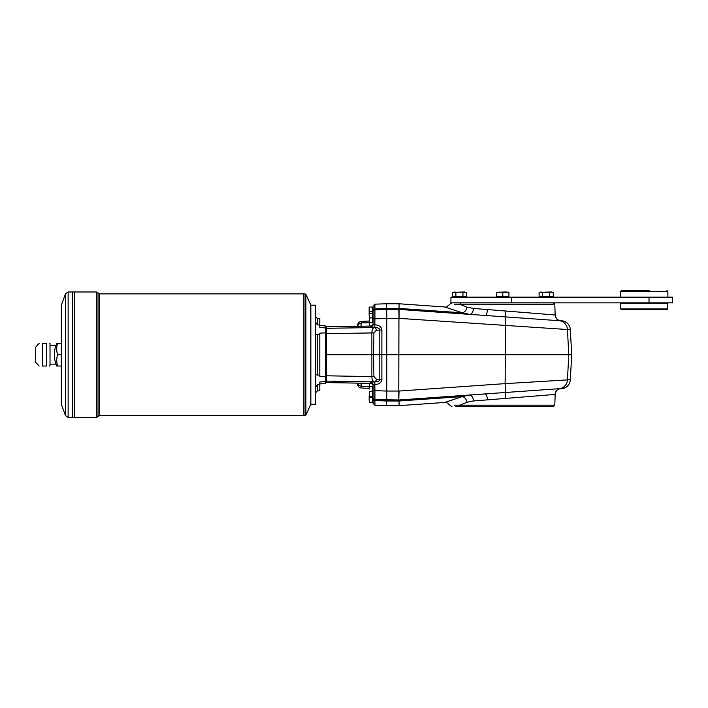 <?xml version="1.0" encoding="UTF-8"?>
<svg xmlns="http://www.w3.org/2000/svg" width="708" height="708" viewBox="0 0 708 708"><rect width="100%" height="100%" fill="white"/><g stroke="black" fill="none" stroke-linecap="round" stroke-linejoin="round"><path stroke-width="1.06" d="M319.804 325.034L317.352 324.839L317.352 318.485L319.804 318.609L319.804 327.37L325.468 327.937L325.468 332.849L319.804 333.158L319.804 375.258L315.564 374.665M649.015 297.165L450.925 297.165L450.925 302.829L672.6 302.829L672.6 297.165L649.015 297.165L649.015 302.829M539.115 292.236L539.115 296.599L553.275 296.599L553.275 292.236L539.115 292.236M551.505 291.979L542.655 292.236L542.655 296.599M542.655 292.236L540.885 291.979M502.804 292.236L502.804 296.599L508.937 296.599L508.937 292.236L505.875 291.979L496.671 292.236L496.671 296.599L502.804 296.599M508.937 292.236L496.671 292.236M452.332 292.236L452.332 296.599L466.492 296.599L466.492 292.236L452.332 292.236M464.722 291.979L455.872 292.236L455.872 296.599M455.872 292.236L454.102 291.979M549.735 292.236L549.735 296.599M508.273 297.068L497.432 297.165L497.237 296.599L508.371 296.599L508.185 297.165M462.952 292.236L462.952 296.599M649.493 290.563L621.659 290.563L649.493 290.563M620.721 308.954L621.19 309.431L667.414 309.431L667.883 303.298L620.721 303.298L620.721 308.954L667.883 308.954M319.804 375.258L319.804 376.258L325.468 376.567L325.468 381.479L319.804 382.046L319.804 390.798L317.352 390.931L317.352 384.577L319.804 384.382M325.468 378.161L325.468 379.311M317.352 324.839L315.564 322.237M315.564 334.751L319.804 334.158M325.468 327.937L325.468 325.963L319.804 325.468M319.804 383.948L325.468 383.453L325.468 381.479M325.468 376.567L325.468 332.849M310.847 403.949L310.847 305.467M315.564 387.17L317.352 384.577M311.131 404.233L315.564 404.233L315.564 305.183L311.131 305.183M621.19 302.829L620.721 303.298M452.067 312.113L399.046 308.431L399.055 318.37L570.356 329.716L571.666 354.708L386.78 354.708L386.78 318.361L386.78 354.708L386.311 354.708L386.311 309.431L399.046 309.431L386.78 309.431L386.78 316.511M475.926 400.763L487.449 399.861L473.466 400.958L467.041 402.259A6.133 4.124 71.3 0 0 462.413 396.577L444.757 402.445L399.046 405.649L399.046 400.985L386.78 400.985L386.78 399.985L398.772 399.985L398.94 318.37L374.921 318.759L374.921 309.83L386.311 309.431L386.311 303.767L399.046 303.767L399.046 308.431L374.921 308.83L374.921 309.812M386.78 308.431L386.78 309.431L398.772 309.431L399.055 318.37M399.046 308.431L462.413 312.839L469.59 314.361L399.046 309.431L491.016 315.856M386.78 400.985L374.921 400.586L374.921 399.586L374.921 405.25L386.311 405.649L386.311 399.985L374.921 399.586L399.046 399.985L559.975 388.648L558.09 389.418C557.639 390.205 556.585 388.94 555.16 394.436L487.458 399.861A6.133 1.814 86 0 0 485.219 393.958M559.639 320.662L561.586 320.795L559.639 320.662M469.652 314.37L463.492 313.936M462.227 313.848L455.908 313.405M455.908 396.011L457.226 395.914M463.492 395.48L469.652 395.046M475.926 394.613L491.016 393.551M553.32 302.829L554.789 304.236L459.704 304.236L467.041 307.157A6.133 4.124 108.7 0 1 462.413 312.839L444.757 306.962L399.046 303.767M398.772 399.985L399.055 391.046L386.78 391.046L386.78 354.708L386.78 399.985M559.382 388.834L561.586 388.674A9.434 9.434 0 0 0 570.356 379.762L571.666 354.708L570.356 379.7L567.453 379.904L568.772 354.708L567.453 329.512A9.434 9.425 -86 0 0 559.975 320.768L485.219 315.458A6.133 1.814 -86 0 0 487.458 309.555L555.16 314.98C556.895 321.034 557.205 318.768 558.727 320.335L559.975 320.768A6.133 6.124 -86.2 0 1 555.107 314.98M505.618 398.108L505.123 383.63L567.453 379.904A9.434 9.425 86 0 1 559.975 388.648A6.133 6.124 -93.8 0 0 555.107 394.427M561.586 388.621A9.443 9.434 176 0 0 570.356 379.7M570.356 329.716A9.443 9.434 -176 0 0 561.586 320.795M399.055 391.046L505.123 383.63L505.618 311.308M473.466 400.958A6.133 3.451 86 0 0 469.59 395.055L462.413 396.577L399.046 400.985L399.038 399.985L399.046 400.985L452.067 397.303M467.041 402.259L459.704 405.18L554.789 405.18L555.16 394.436M467.041 307.157L473.466 308.458L487.458 309.555L475.926 308.653M469.59 314.361A6.133 3.451 94 0 0 473.466 308.458M460.917 302.829L459.704 304.236L454.456 304.236M454.456 405.18L459.704 405.18L460.917 406.587L553.32 406.587L554.789 405.18M460.917 406.587L455.81 406.587M571.666 354.708L570.356 329.654A9.434 9.434 0 0 0 561.586 320.742L559.382 320.582M369.337 307.068L372.629 307.068L372.629 311.786L369.337 311.786L369.142 307.068L369.142 313.202L372.629 313.202L372.629 317.919L369.337 317.919L369.337 322.636L372.629 322.636L372.629 317.919M369.337 313.202L369.337 317.919M369.142 313.202L369.337 322.636M372.629 307.493L372.629 322.211M372.727 322.113L373.098 313.812M369.337 386.78L369.142 389.135L369.142 386.78L372.629 386.78L372.629 391.497L369.337 391.497L369.337 396.214L372.629 396.214L372.629 391.497M369.337 396.214L369.337 391.497M373.098 387.391L372.629 387.205M369.178 396.214L369.337 397.631L372.629 397.631L372.629 402.348L369.337 402.348L369.142 399.985L369.337 402.348M369.337 397.631L369.142 399.985L369.142 396.214M373.01 393.427L373.098 401.728L372.629 401.923M369.337 311.786L369.178 313.202M373.01 307.591L373.098 324.423L373.098 306.051L374.921 304.166L386.311 303.767M325.468 333.636L373.93 332.919L373.55 354.708L326.388 354.708L326.388 381.099L374.328 381.877C372.824 381.4 372.001 379.638 371.877 376.594L373.93 376.497L373.55 354.708L386.311 354.708L386.311 399.985M374.921 309.83A1.885 1.885 0 0 0 373.098 311.715A1.885 1.885 0 0 1 374.921 309.83L374.921 304.166M374.921 308.856L374.921 308.83A1.885 1.823 180 0 0 373.098 310.644M357.363 383.116L357.637 384.01L358.832 383.143M374.921 399.613L374.921 390.657L373.098 390.559L373.098 403.365L374.921 405.25M373.098 390.604L373.098 384.984L374.833 384.586L374.656 381.913L374.921 384.586C379.196 384.294 381.515 382.568 381.877 379.417L379.78 379.461C379.621 381.037 377.966 381.86 374.815 381.913M373.098 318.857L374.921 318.759L374.815 327.503L374.833 324.83L373.098 324.423L373.098 318.804M358.832 326.273L357.611 325.565M361.186 321.928L361.204 321.45L369.142 321.034M361.16 322.839L369.523 322.839L369.523 326.087M361.045 383.178L361.16 386.577M386.311 400.985L374.921 400.56M373.098 323.237A2.841 2.832 90 0 1 370.319 326.069L326.388 326.839L326.388 328.317L374.328 327.53A2.832 2 85 0 1 376.373 330.255L381.877 329.999C381.515 326.848 379.196 325.122 374.921 324.83L374.833 324.83M373.098 386.179A2.841 2.832 90 0 0 370.319 383.347L326.388 382.577A0.947 0.947 -90 0 1 325.468 381.63M325.468 354.708L326.388 354.708L326.388 328.317A0.947 0.938 0 0 0 325.468 329.255M325.468 375.78L371.877 376.594L371.877 332.822C372.001 329.778 372.824 328.016 374.328 327.53L370.319 327.246A2.832 2.823 0 0 0 373.098 324.423M374.921 399.586A1.885 1.885 0 0 1 373.098 397.701A1.885 1.885 0 0 0 374.921 399.586A1.885 1.885 0 0 1 373.098 397.701A1.885 1.885 0 0 0 374.921 399.586M373.098 384.984A2.832 2.823 180 0 0 370.319 382.161L374.328 381.877A2.832 2 -85 0 0 376.373 379.161L379.78 379.461L379.78 329.955C379.621 328.379 377.966 327.556 374.815 327.503M357.416 383.232A2.832 2.823 -24.2 0 1 357.637 384.01M357.637 325.406A2.832 2.823 -155.8 0 1 357.416 326.184L357.62 325.459M325.468 327.786A0.947 0.947 -90 0 1 326.388 326.839M305.909 415.003L310.847 404.233L310.847 305.183L305.909 294.413L305.909 415.003L305.051 415.552L305.051 293.864L305.909 294.413M46.498 366.027L46.498 343.389L42.436 343.389C38.055 343.389 38.055 343.389 42.436 343.389L42.436 366.027C38.055 366.027 38.055 366.027 42.436 366.027L46.498 366.027C50.029 366.027 50.029 366.027 46.498 366.027C50.029 366.027 50.029 366.027 46.498 366.027M39.144 366.027L35.4 361.974L35.4 347.442L39.144 343.389M46.498 343.389C50.029 343.389 50.029 343.389 46.498 343.389C50.029 343.389 50.029 343.389 46.498 343.389M49.321 366.027L50.02 365.841L50.02 343.575L49.321 343.389M57.569 354.708A25.939 22.461 180 0 0 57.569 366.027L56.728 366.027A28.302 28.302 0 0 1 56.728 343.389L57.569 343.389A25.939 22.461 0 0 0 57.569 354.708L61.339 354.708M57.569 366.027L61.339 366.027M57.569 343.389L61.339 343.389M61.339 404.233L61.339 305.183L65.472 293.838L65.472 415.578L61.339 404.233M305.051 415.552L303.307 415.552L303.307 293.864L99.385 293.864L99.385 415.552L303.298 415.552L303.298 293.864L305.051 293.864M72.658 417.437L72.658 291.979L74.535 291.979L74.535 417.437L72.667 417.437L72.667 291.979L68.136 291.979L68.136 417.437L72.658 417.437M74.544 417.437L74.544 291.979L96.713 291.979L96.713 417.437L74.544 417.437M511.45 297.165L511.45 302.829M551.665 297.068L540.726 296.696L551.576 297.165M464.979 296.599L453.846 296.599M667.883 297.165L667.883 291.51L620.721 291.51L620.721 297.165M453.943 296.696L464.793 297.165M317.352 375.196L317.352 334.22M372.727 387.303L372.727 401.825M373.01 387.303L373.01 401.825M372.727 307.591L372.727 313.724M381.877 379.417L381.877 329.999M373.93 376.497L376.373 379.161M361.045 326.229L361.142 323.255A3.77 3.567 -178 0 0 357.779 325.645A2.832 2.805 -120.1 0 1 357.469 326.299M369.523 383.329L369.523 386.577L361.142 386.161A3.77 3.567 178 0 1 357.779 383.771A2.832 2.805 -59.9 0 0 357.469 383.116M370.585 322.636A3.77 3.567 0 0 1 369.523 322.839L369.523 322.636M369.523 386.78L369.523 386.577A3.77 3.567 0 0 1 370.585 386.78M374.833 384.586L374.921 390.657L386.78 391.055M370.319 326.069L370.319 327.246M325.468 380.161A0.947 0.938 180 0 0 326.388 381.099L326.388 382.577M370.319 382.161L370.319 383.347M376.373 330.255L373.93 332.919M374.921 400.586A1.885 1.823 180 0 1 373.098 398.772M99.385 415.552L98.049 416.49L98.049 292.917L96.713 291.979M667.883 291.51L666.936 290.563M620.721 291.51L621.659 290.563M317.352 318.485L315.564 316.6M317.352 390.931L315.564 392.816M667.414 302.829L667.883 303.298M386.311 405.649L399.046 405.649M554.789 304.236L555.16 314.98M444.757 306.962C445.27 307.856 447.084 306.829 450.191 303.891L451.996 302.829M444.757 402.445C445.27 401.56 447.084 402.587 450.191 405.525L451.996 406.587M357.629 384.329C357.885 386.462 359.071 387.674 361.204 387.966L369.142 388.382M361.204 321.45C359.071 321.742 357.885 322.954 357.629 325.087M50.02 364.142L55.985 364.142M50.02 345.274L55.985 345.274M68.136 417.437L65.472 415.578M68.136 291.979L65.472 293.838M98.049 416.49L96.713 417.437M99.385 293.864L98.049 292.917"/></g></svg>
